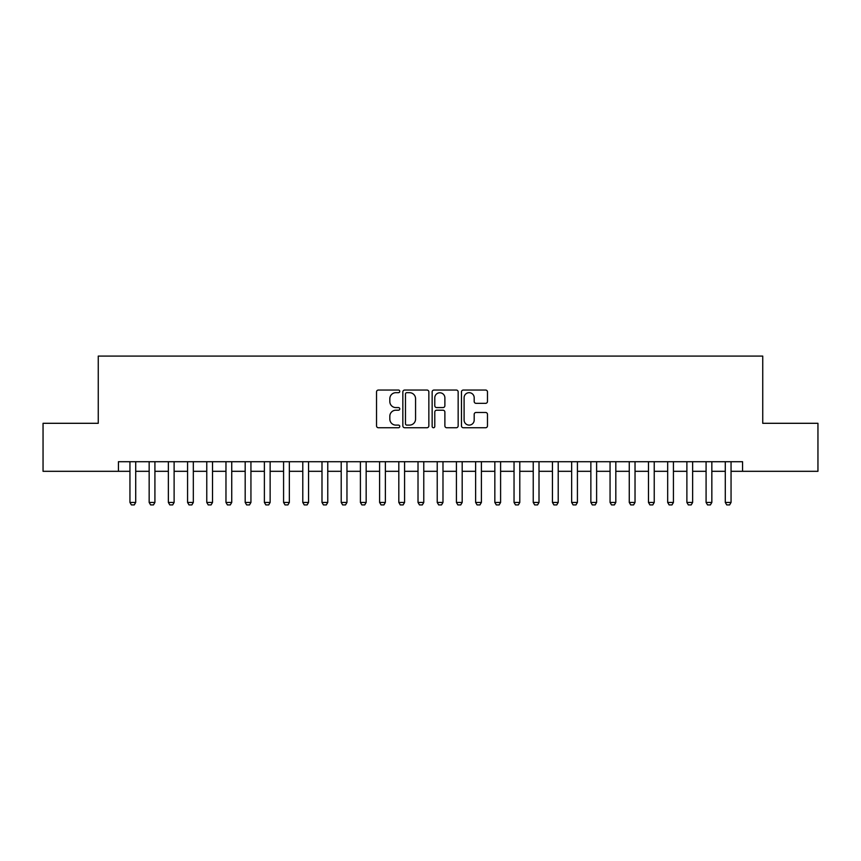 <?xml version="1.0" encoding="UTF-8"?>
<svg xmlns="http://www.w3.org/2000/svg" width="861" height="861" viewBox="0 0 861 861"><rect width="100%" height="100%" fill="white"/><g stroke="black" fill="none" stroke-linecap="round" stroke-linejoin="round"><path stroke-width="1.29" d="M399.773 391.368A1.324 1.324 0 0 0 398.449 390.044L378.42 390.044A1.883 1.883 0 0 0 376.537 391.927L376.537 425.861A1.883 1.883 0 0 0 378.42 427.745L398.449 427.745A1.324 1.324 0 0 0 399.773 426.421A1.324 1.324 0 0 0 398.449 425.108L395.866 425.108A6.027 6.027 0 0 1 389.829 419.07L389.829 416.25A6.027 6.027 0 0 1 395.866 410.213L398.449 410.213A1.324 1.324 0 0 0 399.773 408.9A1.324 1.324 0 0 0 398.449 407.576L395.866 407.576A6.027 6.027 0 0 1 389.829 401.538L389.829 398.718A6.027 6.027 0 0 1 395.866 392.681L398.449 392.681A1.324 1.324 0 0 0 399.773 391.368M485.593 403.335A1.883 1.883 0 0 0 487.477 401.452L487.477 391.927A1.883 1.883 0 0 0 485.593 390.044L463.347 390.044A1.883 1.883 0 0 0 461.464 391.927L461.464 425.861A1.883 1.883 0 0 0 463.347 427.745L485.593 427.745A1.883 1.883 0 0 0 487.477 425.861L487.477 414.356A1.883 1.883 0 0 0 485.593 412.473L476.068 412.473A1.883 1.883 0 0 0 474.185 414.356L474.185 420.06A5.048 5.048 0 0 1 469.148 425.108A5.048 5.048 0 0 1 464.101 420.06L464.101 397.728A5.048 5.048 0 0 1 469.148 392.681A5.048 5.048 0 0 1 474.185 397.728L474.185 401.452A1.883 1.883 0 0 0 476.068 403.335L485.593 403.335M118.431 471.311L43.05 471.311L43.05 423.3L98.262 423.3L98.262 356.088L762.738 356.088L762.738 423.3L817.95 423.3L817.95 471.311L742.569 471.311L742.569 461.711L118.431 461.711L118.431 471.311L129.946 471.311M428.853 391.927A1.883 1.883 0 0 0 426.97 390.044L404.724 390.044A1.883 1.883 0 0 0 402.84 391.927L402.84 425.861A1.883 1.883 0 0 0 404.724 427.745L426.97 427.745A1.883 1.883 0 0 0 428.853 425.861L428.853 391.927M434.03 390.044L456.276 390.044A1.883 1.883 0 0 1 458.16 391.927L458.16 425.861A1.883 1.883 0 0 1 456.276 427.745L446.762 427.745A1.883 1.883 0 0 1 444.879 425.861L444.879 412.096A1.883 1.883 0 0 0 442.984 410.213L436.678 410.213A1.883 1.883 0 0 0 434.783 412.096L434.783 426.421A1.324 1.324 0 0 1 433.47 427.745A1.324 1.324 0 0 1 432.147 426.421L432.147 391.927A1.883 1.883 0 0 1 434.03 390.044M135.715 471.311L149.157 471.311M154.915 471.311L168.358 471.311M174.116 471.311L187.569 471.311M193.327 471.311L206.769 471.311M212.527 471.311L225.969 471.311M231.738 471.311L245.181 471.311M250.938 471.311L264.381 471.311M270.139 471.311L283.581 471.311M289.35 471.311L302.792 471.311M308.55 471.311L321.992 471.311M327.761 471.311L341.204 471.311M346.961 471.311L360.404 471.311M366.162 471.311L379.604 471.311M385.373 471.311L398.815 471.311M404.573 471.311L418.015 471.311M423.773 471.311L437.227 471.311M442.984 471.311L456.427 471.311M462.185 471.311L475.627 471.311M481.396 471.311L494.838 471.311M500.596 471.311L514.039 471.311M519.796 471.311L533.239 471.311M539.008 471.311L552.45 471.311M558.208 471.311L571.65 471.311M577.419 471.311L590.861 471.311M596.619 471.311L610.062 471.311M615.819 471.311L629.262 471.311M635.031 471.311L648.473 471.311M654.231 471.311L667.673 471.311M673.431 471.311L686.884 471.311M692.642 471.311L706.085 471.311M711.843 471.311L725.285 471.311M731.054 471.311L742.569 471.311M406.79 392.681A1.324 1.324 0 0 0 405.477 394.004L405.477 423.784A1.324 1.324 0 0 0 406.79 425.108L409.524 425.108A6.027 6.027 0 0 0 415.562 419.07L415.562 398.718A6.027 6.027 0 0 0 409.524 392.681L406.79 392.681M444.879 397.825A5.048 5.048 0 0 0 439.831 392.777A5.048 5.048 0 0 0 434.783 397.825L434.783 405.692A1.883 1.883 0 0 0 436.678 407.576L442.984 407.576A1.883 1.883 0 0 0 444.879 405.692L444.879 397.825M135.715 461.711L135.715 502.426L134.273 504.912L131.389 504.912L129.946 502.426L129.946 461.711M129.946 502.426L135.715 502.426M154.915 461.711L154.915 502.426L153.473 504.912L150.6 504.912L149.157 502.426L149.157 461.711M149.157 502.426L154.915 502.426M174.116 461.711L174.116 502.426L172.684 504.912L169.8 504.912L168.358 502.426L168.358 461.711M168.358 502.426L174.116 502.426M193.327 461.711L193.327 502.426L191.885 504.912L189 504.912L187.569 502.426L187.569 461.711M187.569 502.426L193.327 502.426M212.527 461.711L212.527 502.426L211.085 504.912L208.211 504.912L206.769 502.426L206.769 461.711M206.769 502.426L212.527 502.426M231.738 461.711L231.738 502.426L230.296 504.912L227.412 504.912L225.969 502.426L225.969 461.711M225.969 502.426L231.738 502.426M250.938 461.711L250.938 502.426L249.496 504.912L246.612 504.912L245.181 502.426L245.181 461.711M245.181 502.426L250.938 502.426M270.139 461.711L270.139 502.426L268.707 504.912L265.823 504.912L264.381 502.426L264.381 461.711M264.381 502.426L270.139 502.426M289.35 461.711L289.35 502.426L287.908 504.912L285.023 504.912L283.581 502.426L283.581 461.711M283.581 502.426L289.35 502.426M308.55 461.711L308.55 502.426L307.108 504.912L304.234 504.912L302.792 502.426L302.792 461.711M302.792 502.426L308.55 502.426M327.761 461.711L327.761 502.426L326.319 504.912L323.435 504.912L321.992 502.426L321.992 461.711M321.992 502.426L327.761 502.426M346.961 461.711L346.961 502.426L345.519 504.912L342.635 504.912L341.204 502.426L341.204 461.711M341.204 502.426L346.961 502.426M366.162 461.711L366.162 502.426L364.72 504.912L361.846 504.912L360.404 502.426L360.404 461.711M360.404 502.426L366.162 502.426M385.373 461.711L385.373 502.426L383.931 504.912L381.046 504.912L379.604 502.426L379.604 461.711M379.604 502.426L385.373 502.426M404.573 461.711L404.573 502.426L403.131 504.912L400.257 504.912L398.815 502.426L398.815 461.711M398.815 502.426L404.573 502.426M423.773 461.711L423.773 502.426L422.342 504.912L419.458 504.912L418.015 502.426L418.015 461.711M418.015 502.426L423.773 502.426M442.984 461.711L442.984 502.426L441.542 504.912L438.658 504.912L437.227 502.426L437.227 461.711M437.227 502.426L442.984 502.426M462.185 461.711L462.185 502.426L460.743 504.912L457.869 504.912L456.427 502.426L456.427 461.711M456.427 502.426L462.185 502.426M481.396 461.711L481.396 502.426L479.954 504.912L477.069 504.912L475.627 502.426L475.627 461.711M475.627 502.426L481.396 502.426M500.596 461.711L500.596 502.426L499.154 504.912L496.28 504.912L494.838 502.426L494.838 461.711M494.838 502.426L500.596 502.426M519.796 461.711L519.796 502.426L518.365 504.912L515.481 504.912L514.039 502.426L514.039 461.711M514.039 502.426L519.796 502.426M539.008 461.711L539.008 502.426L537.565 504.912L534.681 504.912L533.239 502.426L533.239 461.711M533.239 502.426L539.008 502.426M558.208 461.711L558.208 502.426L556.766 504.912L553.892 504.912L552.45 502.426L552.45 461.711M552.45 502.426L558.208 502.426M577.419 461.711L577.419 502.426L575.977 504.912L573.092 504.912L571.65 502.426L571.65 461.711M571.65 502.426L577.419 502.426M596.619 461.711L596.619 502.426L595.177 504.912L592.293 504.912L590.861 502.426L590.861 461.711M590.861 502.426L596.619 502.426M615.819 461.711L615.819 502.426L614.388 504.912L611.504 504.912L610.062 502.426L610.062 461.711M610.062 502.426L615.819 502.426M635.031 461.711L635.031 502.426L633.588 504.912L630.704 504.912L629.262 502.426L629.262 461.711M629.262 502.426L635.031 502.426M654.231 461.711L654.231 502.426L652.789 504.912L649.915 504.912L648.473 502.426L648.473 461.711M648.473 502.426L654.231 502.426M673.431 461.711L673.431 502.426L672 504.912L669.115 504.912L667.673 502.426L667.673 461.711M667.673 502.426L673.431 502.426M692.642 461.711L692.642 502.426L691.2 504.912L688.316 504.912L686.884 502.426L686.884 461.711M686.884 502.426L692.642 502.426M711.843 461.711L711.843 502.426L710.4 504.912L707.527 504.912L706.085 502.426L706.085 461.711M706.085 502.426L711.843 502.426M731.054 461.711L731.054 502.426L729.611 504.912L726.727 504.912L725.285 502.426L725.285 461.711M725.285 502.426L731.054 502.426"/></g></svg>
